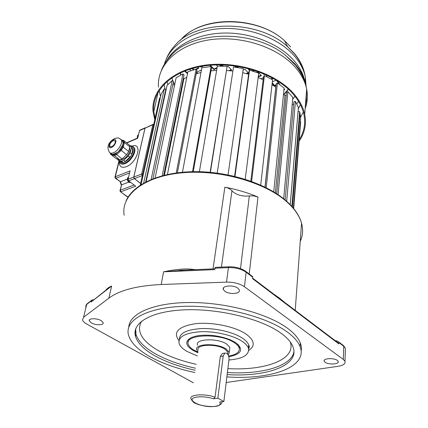 <?xml version="1.0" encoding="UTF-8"?>
<svg xmlns="http://www.w3.org/2000/svg" width="428" height="428" viewBox="0 0 428 428"><rect width="100%" height="100%" fill="white"/><g stroke="black" fill="none" stroke-linecap="round" stroke-linejoin="round"><path stroke-width="0.64" d="M273.727 294.111L279.618 298.204L284.62 302.355M135.927 334.145L135.039 333.701M105.925 290.13C106.872 288.654 108.771 287.284 111.628 286.022L91.196 301.965L107.482 288.916L111.628 286.022L108.873 298.15C119.514 290.232 136.955 285.685 161.206 284.513L226.508 282.122C233.768 282.052 239.744 283.593 244.436 286.733L343.331 359.44L344.989 361.344C345.631 363.773 343.299 365.437 337.992 366.331L226.187 382.514M191.177 269.843L191.305 269.201C184.752 268.495 175.507 269.362 163.566 271.812L185.629 270.084M224.866 187.18C236.732 189.438 247.775 192.718 257.982 197.024L253.745 195.906L249.337 195.928C242.89 196.596 237.47 195.254 233.083 191.894L231.955 190.765C230.387 189.016 228.028 187.822 224.866 187.18L213.037 268.896M226.508 282.122L228.424 267.602L215.129 268.179L215.204 267.388L214.781 268.821M245.405 271.095L252.723 276.665L252.536 278.633L338.815 343.882L338.618 343.235L337.515 342.4M343.331 359.44L343.754 346.284L338.864 342.571L338.666 341.929L336.964 340.934L335.178 340.629M338.864 342.571L338.815 343.882M93.652 299.718L91.934 300.012L91.196 301.965M107.027 289.269L107.482 288.916M193.408 382.793L86.814 324.076C84.353 322.701 82.92 321.294 82.513 319.86L83.567 317.266L108.873 298.15M301.141 351.206C301.676 348.585 301.403 345.856 300.322 343.01C298.407 338.002 293.999 332.984 287.108 327.96C267.216 313.408 225.353 302.243 189.326 302.51C153.224 302.719 129.417 313.676 128.785 327.072M325.082 362.249C328.56 364.982 339.655 364.276 338.168 361.382L337.317 360.408C333.861 357.631 322.659 358.364 324.189 361.237L325.082 362.249M224.85 291.281C229.44 294.833 241.044 293.79 239.311 289.927L237.85 288.199C233.281 284.577 221.544 285.653 223.309 289.478L224.85 291.281M91.394 322.915C95.706 325.473 104.127 325.307 103.164 322.653L101.11 320.609C96.808 318.009 88.291 318.186 89.275 320.823L91.394 322.915M215.129 268.179L214.968 268.816M194.922 372.526C177.615 368.84 162.763 363.623 150.356 356.872C138.34 350.211 131.096 343.053 128.614 335.402C124.147 320.995 145.017 307.839 182.339 306.378C219.553 304.822 265.665 316.249 286.819 331.668C293.731 336.665 298.156 341.651 300.082 346.621C308.288 367.336 270.084 380.08 226.872 376.891M227.15 374.607C266.467 377.212 300.349 365.432 292.998 346.824C291.206 342.165 287.038 337.499 280.5 332.834C260.882 318.737 218.74 308.395 184.741 309.829C150.635 311.177 131.391 323.21 135.548 336.494C137.805 343.416 144.354 349.906 155.193 355.978C166.31 362.083 179.664 366.844 195.254 370.263M197.362 355.957L186.881 351.372C182.633 348.847 180.044 346.22 179.107 343.475C177.93 336.847 185.024 332.93 200.395 331.721C214.915 331.085 232.902 335.242 242.029 341.255C245.442 343.507 247.566 345.787 248.411 348.098C249.69 354.759 243.2 358.728 228.932 360.007M228.803 356.679L229.922 356.508C242.018 353.769 243.864 349.082 235.459 342.459L230.387 339.832C219.04 335.482 207.794 334.177 196.655 335.921L191.84 337.328C184.773 340.934 185.099 345.252 192.825 350.281L197.832 352.726M190.621 337.901C189.064 339.067 188.293 340.383 188.309 341.849M197.923 352.116L193.884 350.088C190.851 348.264 188.994 346.364 188.32 344.401C183.494 334.316 219.939 332.62 234.309 342.673C236.893 344.353 238.498 346.059 239.124 347.793C240.119 351.902 236.625 354.662 228.632 356.075M239.375 349.013L239.279 346.466L238.198 344.567M229.574 349.713L229.857 347.392L226.706 344.064C217.526 337.74 194.51 338.789 197.538 345.23M197.971 351.795L196.827 350.04C193.772 343.663 216.868 342.678 226.096 348.954L229.264 352.249L228.322 355.283M227.675 354.181L227.867 352.18L224.962 349.157C216.52 343.427 195.43 344.326 198.212 350.158M213.642 398.773L217.857 398.222L223.213 355.973L224.812 353.073L226.674 353.234C228.381 354.587 229.151 356.679 228.991 359.515L223.871 401.523L219.666 402.053C221.228 404.241 219.628 405.685 214.872 406.391C201.444 408.371 182.916 398.773 197.303 397.013C202.519 396.451 207.965 397.04 213.642 398.773L215.07 397.163L220.318 356.471L222.309 353.512L223.443 353.314M223.871 401.523L217.857 398.222M239.519 347.541L239.14 347.659M300.354 121.702L300.681 121.723L300.59 122.841M290.254 204.718L298.065 111.745L299.686 111.612L300.675 117.77L293.351 208.163M285.128 199.962L293.865 101.8L295.411 101.425L298.391 107.567L290.227 204.691M292.19 104.507L293.651 104.207M276.665 193.707L286.514 92.282L287.91 91.672L292.827 97.493L283.673 198.763M283.502 94.074L284.925 95.61L286.241 95.096M265.071 187.138L276.269 83.706L277.43 82.877L284.106 88.056L273.733 191.862M272.005 84.691L275.883 87.258M250.819 181.13L263.557 76.558L264.418 75.542L272.556 79.779L260.722 185.094M258.159 77.527L263.172 79.747M234.603 176.309L249.021 71.262L249.524 70.112L258.715 73.151L245.223 179.246M242.697 72.717L248.615 74.226M217.231 173.083L233.544 66.918L243.291 68.571L228.044 174.87M226.696 70.481L232.907 71.043M199.389 171.698L217.36 66.137L227.124 66.313L210.399 172.324M210.993 70.823L216.632 70.401M182.472 172.238L201.866 67.795L211.111 66.506L211.534 67.736L193.253 171.671M196.243 73.734L201 72.482M167.434 174.485L187.892 71.76L196.126 69.101L196.907 70.262L177.39 172.789M183.345 78.34L183.88 78.8L186.785 77.329M155.102 177.941L176.127 77.752L182.949 73.905L184.029 74.937L163.705 175.352M172.917 84.321L174.544 85.29M146.141 181.756L167.081 85.391L172.206 80.598L173.522 81.464L152.935 178.749M165.256 91.983L165.615 92.132M141.074 184.629L161.083 94.23L164.336 88.767L165.813 89.431L145.664 182.002M140.224 185.18L159.585 97.948L160.216 98.13M164.432 175.17L183.88 78.8M264.986 187.09L275.793 87.317M275.359 192.868L284.925 95.61M164.336 88.767L143.653 183.088M172.206 80.598L151.127 179.471M182.949 73.905L162.201 175.742M196.126 69.101L176.256 172.944M211.111 66.506L192.541 171.687M227.124 66.313L210.137 172.302M249.524 70.112L234.972 176.395M264.418 75.542L251.594 181.408M277.43 82.877L266.195 187.694M287.91 91.672L278.05 194.628M295.411 101.425L286.674 201.299M299.686 111.612L291.869 206.44M300.681 121.723L293.672 208.554M248.149 72.648L246.137 73.546M253.841 70.106L252.119 70.877M249.984 70.246L248.384 68.544M261.069 75.226L258.298 76.446M264.097 73.9L263.814 73.777M272.711 78.105L270.956 78.859M279.142 83.455L278.585 83.69M276.156 84.723L274.562 85.397L272.213 82.855M284.39 89.184L283.973 89.361M238.257 66.399L236.556 67.18L235.389 65.966M231.264 69.603L228.996 70.641M222.822 64.901L221.121 65.693L220.302 64.853M217.119 67.56L213.973 69.026L210.608 65.623M201.856 66.313L201.053 66.452M197.709 73.311L196.602 72.225M194.018 69.684L192.67 68.362M198.442 67.934L195.815 69.181M187.63 73.07L185.046 70.904M243.072 70.122L244.955 69.272L248.497 73.017L246.87 73.739M288.274 89.136L283.844 94.433M180.98 74.895L180.311 72.942M249.438 70.299L247.598 68.341M254.526 70.32L252.804 71.091M256.736 72.412L257.95 71.877L261.417 75.601L258.228 76.997M260.786 78.645L263.413 77.746M264.702 74.162L263.91 74.509L262.862 73.375M266.093 76.334L267.81 75.585M273.246 78.399L271.486 79.159M272.326 81.823L276.151 80.191L279.495 83.835L279.051 84.022M276.097 85.274L274.503 85.948L272.149 83.407M284.031 88.794L284.743 89.57L283.919 89.912M236.005 67.25L234.688 65.869M239.081 66.543L237.155 67.421M227.134 66.586L227.98 66.196L231.612 69.957L229.938 70.722M223.844 64.933L221.346 66.099M220.885 66.094L219.671 64.847M217.023 68.111L213.882 69.577L211.255 66.928M210.86 66.527L210.169 65.826L211.651 65.131M216.22 64.901L217.435 66.131M211.095 70.251L211.518 70.679L211.266 70.797M203.461 66.051L201.112 67.164L200.497 66.554M197.196 73.456L196.436 72.712M196.522 72.262L200.78 70.256L201.315 70.781M193.51 69.839L192.156 68.512M197.629 67.132L198.779 68.271L196.345 69.427M187.523 73.616L184.57 71.091M189.545 69.304L190.931 70.657M263.974 73.953L263.91 74.509M274.562 85.397L274.503 85.948M221.121 65.693L221.057 66.099M213.973 69.026L213.882 69.577M201.214 66.618L201.112 67.164M187.4 73.183L187.287 73.723M284.015 94.615L288.413 89.265M303.415 77.008L303.671 78.795M298.498 101.286L296.743 103.854M166.979 81.55L167.894 84.519M180.145 73.022L180.798 74.991M164.143 84.246L165.026 89.078M165.513 90.816L165.743 91.544M300.413 104.694L298.284 108.819M300.617 117.026L303.329 112.099M305.314 106.593L306.384 100.361L306.293 93.925M155.07 118.283L153.807 111.51C151.774 90.998 171.516 70.904 203.755 66.008C235.908 61.001 274.503 73.209 292.431 93.299C298.541 100.109 302.366 107.166 303.912 114.463C305.694 123.606 304.137 131.995 299.236 139.635M159.179 90.463L160.532 96.701M299.113 141.112C304.747 133.076 306.609 124.147 304.715 114.335C303.152 106.984 299.3 99.874 293.148 93.01C275.054 72.696 236.031 60.327 203.519 65.388C170.927 70.331 150.977 90.64 153.021 111.36L154.759 119.701M140.603 183.452L134.355 178.642L133.761 177.042L144.98 128.181L139.496 130.577L139.828 130.155M139.496 130.577L137.688 138.287L126.763 142.973M134.355 178.642L128.684 180.835L135.703 186.18L120.878 191.771L120.3 190.219L121.584 184.853L120.434 181.766L115.865 178.326L129.572 172.923M119.043 161.549L115.287 176.775L115.865 178.326L115.293 178.198L114.945 177.219L115.287 176.775L130.042 170.927L128.09 179.241L128.684 180.835M117.454 159.163L118.246 160.19L121.493 161.105L123.719 160.19L125.334 161.452L123.441 162.405C121.322 162.972 119.91 162.485 119.219 160.944M123.719 160.19L128.245 156.054L130.289 152.78L131.894 154.064L133.001 148.131C133.6 150.158 132.985 152.694 131.166 155.744L125.334 161.452M131.894 154.064L131.166 155.744M130.289 152.78L131.391 148.147L131.343 146.67L132.198 147.366M131.112 146.349L132.942 147.97M118.246 160.19L119.241 160.96M123.441 162.405L119.861 161.447M131.343 146.67L129.877 145.9M120.701 159.783C124.88 159.227 127.999 156.225 130.064 150.784L129.679 147.323M113.27 140.593L115.239 140.967C115.48 143.182 114.297 145.119 111.681 146.777L109.739 146.403C109.493 144.193 110.67 142.256 113.27 140.593M110.75 153.352C111.756 154.401 112.751 154.61 113.73 153.989L115.656 153.171C117.588 152.571 119.005 151.335 119.91 149.458L121.803 146.44C122.927 145.076 123.28 143.658 122.863 142.182L122.189 140.298L121.279 139.828M110.28 152.983L110.911 153.994L110.863 153.47M116.009 158.451L119.872 159.837L122.098 158.916L116.635 154.642L114.41 155.583L111.184 154.695L110.911 153.994L114.153 154.781L115.025 154.535L120.632 149.87L119.91 149.458M122.098 158.916L126.624 154.77L120.632 149.87L122.494 146.906L123.639 142.256L122.975 140.405L121.766 139.977M123.617 140.427L122.189 140.298M123.724 140.475L124.361 141.037L124.398 142.513L122.863 142.182M126.624 154.77L128.678 151.491L129.791 146.858L129.743 145.381L124.361 141.037L121.734 139.961M129.791 146.858L124.398 142.513L123.259 147.162L121.803 146.44M144.98 128.181L145.365 127.731M128.09 197.11L120.305 191.632L119.958 190.658L120.3 190.219L134.13 184.982M153.625 124.81L152.625 124.842L145.033 128.154L152.887 124.441L141.673 173.971L142.267 175.592L134.413 178.62L133.82 177.021L145.033 128.154M134.413 178.62L140.619 183.398M142.711 173.961L141.673 173.971L133.82 177.021M300.691 235.181L301.259 227.37M124.157 215.241C120.782 195.559 143.043 176.587 181.392 172.88C219.639 169.06 266.323 182.547 287.846 202.744C295.042 209.447 299.616 216.268 301.558 223.207C303.302 229.649 302.858 235.684 300.242 241.317M249.235 274.016L257.982 197.024M214.926 269.608L163.566 271.812L161.206 284.513M191.305 269.201L195.826 269.64M240.504 268.57L249.337 195.928M231.955 190.765L221.431 267.115M91.506 300.686L86.697 304.452L83.567 317.266M87.125 303.794L85.627 307.122M215.204 267.388L228.734 266.794C235.673 266.628 241.446 268.228 246.052 271.598L246.127 272.224C241.499 269.035 235.598 267.495 228.424 267.602L228.921 266.788M252.691 277.205L246.127 272.224L244.436 286.733M345.337 350.061L345.396 348.231L342.956 345.187M195.553 368.224C179.99 364.806 166.663 360.034 155.567 353.913L155.252 353.731C144.616 347.686 138.191 341.228 135.976 334.354L135.505 329.367M196.131 364.303C181.413 361.007 168.819 356.438 158.36 350.596L158.055 350.425C141.625 340.827 136.136 331.074 141.577 321.171M293.966 351.559C291.65 366.416 261.299 374.644 227.402 372.558M290.254 341.94C296.524 359.552 264.911 370.851 227.883 368.61M178.936 340.651C172.741 332.267 178.155 326.628 195.173 323.734C211.534 321.781 234.426 326.377 245.597 333.776L245.913 333.984C254.553 340.308 255.5 345.792 248.77 350.446M248.684 349.104L248.743 345C247.903 342.678 245.784 340.383 242.387 338.125L242.098 337.938C233.148 332.144 216.076 328.115 201.92 328.544C186.908 329.474 179.391 333.086 179.369 339.383M221.886 401.774L221.811 402.898M221.848 401.78C222.309 403.283 220.848 404.701 217.461 406.038C213.042 407.312 201.294 406.151 195.944 403.518C194.173 403.149 192.53 401.635 191.027 398.976C188.566 394.605 204.541 393.295 215.07 397.163M223.213 355.973L220.318 356.471M135.574 331.176L135.12 331.149M135.66 332.492L135.013 332.508M135.007 332.765L135.687 332.7M287.183 45.914L287.76 46.577M292.661 99.344L294.978 96.289M171.81 77.81L173.003 81.122M173.399 82.053L174.672 84.685M305.153 108.626C307.47 102.447 307.973 95.952 306.662 89.136C305.164 81.662 301.43 74.451 295.454 67.512C277.879 46.984 239.942 34.695 208.201 40.023C176.379 45.24 156.696 65.992 158.494 87.093M306.437 95.674L306.523 90.923M305.597 84.337C303.971 77.356 300.381 70.631 294.828 64.168L286.134 55.881C255.436 29.585 193.237 29.955 171.382 55.18C166.92 59.76 163.592 64.815 161.388 70.353M304.715 114.335L306.662 89.136C305.223 80.582 301.387 72.498 295.165 64.874L286.134 55.881L294.491 63.456C300.065 69.609 303.596 75.815 305.078 82.074C303.639 74.723 300.017 67.651 294.207 60.851C279.933 44.266 252.194 32.785 225.214 33.026C198.218 33.261 175.191 44.929 166.513 60.979M305.298 83.305L305.218 82.85M164.368 64.275C169.242 45.978 191.198 30.795 219.773 28.697C248.315 26.557 279.34 38.285 294.63 56.261C300.408 63.071 304.014 70.16 305.437 77.532L306.068 86.156M166.048 59.519C167.953 54.693 170.724 50.226 174.362 46.122C194.933 19.667 258.132 19.137 287.509 46.572L294.1 53.163C299.632 59.701 303.142 66.511 304.629 73.605M180.247 40.489C199.523 15.879 257.453 15.365 284.588 40.762L290.682 46.882M305.335 78.816L305.335 83.278M133.761 177.042L128.09 179.241M119.337 162.164C119.316 166.717 121.616 168.241 126.255 166.733C137.431 162.661 143.011 142.144 132.086 146.125M120.402 163.298C121.466 164.304 123.034 164.411 125.088 163.608C130.759 161.549 136.602 151.881 134.483 148.142L133.247 146.815M118.781 160.602L119.294 162.068C120.225 163.785 121.975 164.159 124.553 163.191C130.224 161.121 136.072 151.453 133.953 147.714L132.295 146.205M131.134 155.797C129.379 158.51 127.303 160.516 124.912 161.8M128.245 156.054L129.855 157.333M121.493 161.105L123.114 162.362M111.51 147.446C115.822 145.739 117.818 137.832 113.441 139.935C109.194 141.631 107.144 149.474 111.51 147.446M121.327 139.886L122.413 140.427L122.478 140.817L121.338 139.897C118.588 137.805 119.198 137.447 114.42 138.554C108.295 142.369 106.556 146.815 109.194 151.881C109.932 153.288 111.36 153.572 113.479 152.737C118.133 150.956 123.023 142.947 121.338 139.897L119.856 138.64M116.63 158.932L110.526 154.144L110.189 152.94M119.872 159.837L114.41 155.583L113.73 153.989M128.678 151.491L123.259 147.162L121.183 150.463L116.635 154.642L115.656 153.171M115.025 154.535L114.608 153.62M131.391 148.147L132.99 149.436M120.011 190.439L121.584 184.853L128.625 182.146M115.533 178.374L120.434 181.766L127.394 179.059M130.722 182.387L129.106 182.36L127.512 180.135L127.367 179.375L128.052 177.331M130.155 181.954L129.106 182.36L128.486 181.97M130.444 182.446L130.733 182.419M128.111 179.904L127.421 180.14L127.351 179.632M129.614 181.542L128.48 181.954L127.485 180.145M127.346 179.551L128.133 179.081M127.731 177.823L128.534 177.369M137.591 138.035L137.318 137.169M137.634 138.019L137.441 137.677M137.666 138.003L137.34 136.939L137.934 135.071M137.318 137.131L137.388 137.677L137.875 137.49M137.265 137.035L138.078 136.618M137.672 135.526L138.447 135.039M152.962 124.409L153.716 124.398M126.094 200.876C133.21 184.174 160.554 171.681 195.74 171.655C230.895 171.607 268.784 184.5 287.787 202.305C295.031 209.121 299.621 216.087 301.558 223.207L295.224 310.38M252.595 278.109L338.618 343.235M85.83 305.442L87.087 303.821L91.817 300.114M179.466 270.352L215 268.811M338.666 341.929L343.636 345.701L345.396 348.231L344.989 361.344M300.322 343.01L300.082 346.621M135.724 328.704L135.976 334.354L135.548 336.494M248.609 348.756C249.497 347.461 249.54 346.209 248.743 345L248.411 348.098M239.279 346.466L239.124 347.793M229.857 347.392L229.264 352.249M227.867 352.18L227.632 354.122M222.309 353.512L224.812 353.073M324.231 360.344L324.189 361.237M223.528 287.857L223.309 289.478M89.522 319.78L89.275 320.823M292.367 207.008L300.055 113.201M303.158 77.612L303.238 76.591M158.162 92.138L153.807 111.51M305.078 82.074L305.437 77.532C304.067 69.127 300.376 61.193 294.352 53.73L287.509 46.572L284.588 40.762C259.047 16.906 206.713 15.13 184.334 36.428M115.004 176.989L118.909 161.163M130.064 145.948C131.064 145.392 132.359 145.985 133.953 147.714L133.333 146.831M110.472 146.975L109.739 146.403M129.962 147.783L129.631 147.521M137.763 137.966L126.533 142.791M145.247 127.785L139.763 130.182M127.972 197.303L120.552 191.814M121.295 185.067L120.091 181.809M130.454 182.451L129.09 182.365M127.421 180.14L127.298 179.471M127.309 179.423L127.699 177.759M127.71 177.711L128.587 177.117M128.48 181.954L127.432 180.156M137.276 136.987L137.639 135.457M137.65 135.409L138.495 134.831"/></g></svg>
